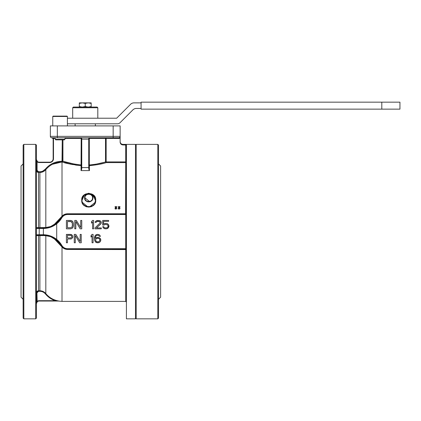 <?xml version="1.0" encoding="UTF-8"?>
<svg xmlns="http://www.w3.org/2000/svg" width="421" height="421" viewBox="0 0 421 421"><rect width="100%" height="100%" fill="white"/><g stroke="black" fill="none" stroke-linecap="round" stroke-linejoin="round"><path stroke-width="0.63" d="M36.822 228.108L36.822 228.371M36.822 234.844L36.822 235.107M135.488 318.134L136.183 318.834L136.183 144.382L135.488 145.082M158.517 299.294L160.606 297.2L160.606 166.016L158.517 163.922M157.817 144.382L157.817 318.834L158.517 318.134L158.517 145.082L157.817 144.382L136.183 144.382M141.072 108.45L136.336 108.45A4.884 4.884 0 0 0 132.878 109.881L119.98 122.779A3.489 3.489 0 0 1 117.517 123.8L67.407 123.8M67.407 118.217L116.649 118.217L130.568 104.297A4.884 4.884 0 0 1 134.02 102.866L141.072 102.866M381.805 109.144L141.072 109.144L141.072 102.166L399.95 102.166L399.95 109.144L381.805 109.144L381.805 102.166M72.686 107.75L73.386 107.055L97.109 107.055L97.809 107.75L72.686 107.75L72.686 118.217M97.809 107.75L97.809 118.217M95.367 123.8L95.367 125.895M91.178 107.055L91.178 106.524L88.21 107.055L85.247 106.524L82.279 107.055L79.316 106.524L79.316 107.055M85.247 106.524L85.247 103.398L88.21 102.866L91.178 103.398L91.178 106.524M91.178 103.398L91.178 102.866L82.279 102.866L85.247 103.398M79.316 103.398L82.279 102.866L79.316 102.866L79.316 106.524M55.198 139.325L55.719 139.851L64.445 139.851L64.966 139.325L55.198 139.325L55.198 137.756L51.751 137.756A1.395 1.395 0 0 1 50.357 136.362L50.357 125.895L50.357 136.362L50.357 125.895L57.335 125.895L50.357 125.895M52.757 116.475L53.104 116.122L67.06 116.122L67.407 116.475L52.757 116.475L52.757 125.895M122.837 144.929L122.927 144.382L122.927 144.935L126.416 145.013L125.721 144.935L125.721 161.911L105.524 161.911L105.524 138.451L106.15 137.756L106.75 137.756L89.431 137.756L113.16 137.756L51.751 137.756A1.395 1.395 90 0 1 50.357 136.362L57.335 136.362L57.335 125.895L113.16 125.895L57.335 125.895L57.335 136.362L113.16 136.362L113.16 125.895L120.138 125.895L113.16 125.895L113.16 136.362L120.138 136.362L120.138 125.895L120.138 142.251M135.488 318.834L135.488 144.382L135.488 318.834L126.416 318.834L135.488 318.834M23.144 158.333L23.144 304.883M21.05 172.736L21.05 297.2L23.144 299.294L21.05 297.2L21.05 290.479M21.05 166.016L23.144 163.922L21.05 166.016L21.05 297.2M126.274 144.966L126.416 318.834L126.416 144.382L135.488 144.382L122.927 144.382C121.232 144.219 120.301 143.287 120.138 141.593M122.927 144.935C121.248 144.798 120.317 143.861 120.138 142.124C120.301 143.824 121.232 144.761 122.927 144.935L125.753 144.935M126.416 145.013L125.721 144.935L125.721 162.601L125.721 161.911L126.416 161.911L106.15 161.911L106.15 138.451L118.743 138.451L120.138 137.92L120.138 137.341M120.069 137.977L119.496 138.314M119.127 138.42L105.524 138.451L105.571 138.188L106.15 138.451L105.524 138.451L105.524 161.917C102.045 163.206 96.641 164.232 89.31 164.99L89.31 138.451L105.524 138.451L106.15 137.756L106.15 138.451L106.15 137.756L101.993 137.756L106.15 137.756A0.7 0.626 -90 0 0 105.524 138.451L89.31 138.451L89.31 164.99C96.641 164.232 102.045 163.211 105.524 161.911L106.15 161.911L106.15 138.451M120.138 142.124L120.138 137.92A2.094 2.094 0 0 1 118.743 138.451L118.743 137.756A1.395 1.395 0 0 0 120.138 136.362L120.138 136.804M125.721 161.911L125.721 162.601L106.15 162.601L106.15 161.911L106.134 162.601L105.524 161.917L106.15 162.601L105.487 162.795L106.15 162.601L105.524 161.911L106.15 162.601L125.721 162.601A0.7 0.689 180 0 0 126.416 161.911L125.721 162.601L125.584 213.773L67.549 213.773C65.35 213.815 63.503 214.626 62.013 216.199L62.013 161.953L52.457 164.264M126.416 213.468A0.7 0.7 0 0 1 125.721 214.163A0.7 0.7 180 0 0 126.416 213.468A0.7 0.7 0 0 1 125.721 214.163L126.416 213.468L125.721 213.647L125.721 214.163L125.953 213.636M66.134 214.31L125.721 214.163L125.721 214.51L125.721 214.163L67.549 214.163L67.549 213.773L67.549 214.51L126.416 214.51L125.721 214.51L125.721 248.706L125.721 214.51L67.549 214.51A6.631 6.631 0 0 0 61.808 217.825C63.134 215.699 65.05 214.594 67.549 214.51L67.549 214.163A6.978 6.978 0 0 0 61.508 217.652L61.808 217.825L61.508 217.652L58.951 221.178M62.934 247.306L62.397 246.78L62.013 247.016L61.077 245.722L61.808 245.39A6.631 6.631 0 0 0 67.549 248.706C65.05 248.622 63.134 247.516 61.808 245.39L61.508 245.564A6.978 6.978 0 0 0 67.549 249.053L67.549 248.706L67.549 249.053L125.721 249.053L125.721 248.706L67.549 248.706L126.416 248.706L125.721 248.706L125.721 249.569L126.416 249.753A0.7 0.7 -0 0 0 125.721 249.053A0.7 0.7 0 0 1 126.416 249.753A0.7 0.7 0 0 0 125.721 249.053L126.416 249.753M105.792 137.877L105.792 137.877A0.7 0.626 90 0 1 106.15 137.756L101.993 137.756M118.743 138.451L118.743 137.756L113.16 137.756L113.16 136.362L113.16 137.756L118.743 137.756A1.395 1.395 -90 0 0 120.138 136.362L57.335 136.362L57.335 137.756L57.335 136.362L50.357 136.362A1.395 1.395 90 0 0 51.751 137.756L57.335 137.756L51.751 137.756L53.03 138.593A1.395 1.395 0 0 1 53.146 139.151L53.499 139.151L53.351 138.451L55.198 138.451L53.351 138.451L51.751 137.756L55.198 137.756L51.751 137.756L53.03 138.593A1.395 1.395 0 0 1 53.146 139.151L53.146 158.691L53.499 158.691L53.499 139.151L53.478 159.101M116.501 208.253L116.064 207.811L116.938 206.916L116.064 207.511L116.064 206.474L115.775 206.474L115.775 207.511L114.901 206.916L115.775 207.811L115.338 208.253M116.064 208.106L116.938 208.7L116.064 207.811L116.791 206.769L116.064 207.811L116.938 208.7L116.064 208.106L116.064 209.148L115.775 209.148L116.064 209.148L116.064 208.106L116.938 208.7L116.064 207.811L116.938 206.916M114.901 208.7L115.775 208.106L115.775 209.148L115.775 208.106L114.901 208.7L115.775 207.811L114.901 208.7L115.775 207.811L114.901 206.916M119.701 208.253L119.264 207.811L120.138 206.916L119.264 207.511L119.264 206.474L118.975 206.474L118.975 207.511L118.101 206.916L118.975 207.811L118.538 208.253M119.264 208.106L120.138 208.7L119.264 207.811L119.99 206.769L119.264 207.811L120.138 208.7L119.264 208.106L119.264 209.148L118.975 209.148L119.264 209.148L119.264 208.106L120.138 208.7L119.264 207.811L120.138 206.916M118.101 208.7L118.975 208.106L118.975 209.148L118.975 208.106L118.101 208.7L118.975 207.811L118.101 208.7L118.975 207.811L118.101 206.916M82.027 202.127L88.221 207.169M89.247 207.169L95.451 202.106M82.037 198.259L81.758 200.207C80.958 209.095 96.514 209.095 95.714 200.207L95.488 198.444M93.236 194.876L88.678 193.228L84.153 194.944M97.767 164.622L89.431 165.648L89.431 170.616L88.736 169.031L89.431 170.616L81.058 170.616L81.058 165.648A0.7 0.658 180 0 0 81.758 164.99L81.185 164.99L81.758 164.99M62.576 162.059L62.25 161.953C64.65 163.159 70.923 164.395 81.058 165.648L81.185 138.451L81.758 138.451L81.758 139.151L88.736 139.151L88.736 138.451L89.31 138.451L88.736 138.451L89.431 137.756L89.31 138.451L89.431 137.756L81.058 137.756L81.185 138.451L81.085 137.756M62.282 161.953L62.934 161.259L62.25 161.953L62.25 161.254L62.013 161.953L62.755 162.117M89.41 137.756L88.736 138.451L88.736 139.151L81.758 139.151L81.758 167.563L88.736 167.563L88.736 139.151L88.736 169.031L88.736 167.563L81.758 167.563L81.758 169.031L81.058 170.616L89.431 170.616L89.431 165.648C96.977 164.906 102.545 163.89 106.15 162.601L106.124 162.601M99.03 237.607L97.283 237.428L95.367 238.318L95.714 236.36L96.588 235.471L98.156 235.292L99.551 236.36L100.424 236.36L99.724 235.113L98.856 234.576L97.283 234.397L95.541 235.113L94.667 236.718L94.493 237.965L94.667 240.454L95.541 242.059L97.283 242.775L99.03 242.596L99.898 242.059L100.772 240.454L100.424 238.675L99.03 237.607L99.898 238.139L98.156 237.428L99.03 237.607L100.424 238.675L100.772 239.565L100.424 241.349L99.898 242.059L98.156 242.775L96.409 242.596L95.541 242.059L94.667 240.454L94.493 239.212L94.667 236.718L95.541 235.113L97.283 234.397L98.856 234.576L99.724 235.113L100.424 236.36L99.551 236.36L98.156 235.292L96.588 235.471L95.714 236.36L95.367 238.318L97.283 237.428L96.409 237.607L99.03 237.607M92.052 234.397L91.004 235.644L91.004 237.07L92.052 235.823L92.052 242.775L93.099 242.775L93.099 234.397L92.052 234.397L93.099 234.397L92.052 234.397L91.004 235.644L92.052 234.397L93.099 234.397L93.099 242.775L92.052 242.775L92.052 235.823L91.004 237.07L91.004 235.644L91.004 237.07L91.004 235.644L92.052 234.397M79.664 242.775L81.232 242.775L81.232 234.397L80.19 234.397L80.19 241.528L75.827 234.397L74.254 234.397L74.254 242.775L75.301 242.775L75.301 235.471L79.664 242.775L75.301 235.471L75.301 242.775L74.254 242.775L74.254 234.397L75.827 234.397L80.19 241.528L80.19 234.397L81.232 234.397L81.232 242.775L79.664 242.775L81.232 242.775L81.232 234.397L80.19 234.397L81.232 234.397L81.232 242.775L79.664 242.775M72.165 235.113L70.591 234.397L66.407 234.397L66.407 242.775L67.455 242.775L67.455 239.033L71.465 238.854L72.859 237.07L72.686 235.823L71.465 234.576L72.686 235.823L72.686 237.607L71.465 238.854L67.455 239.033L67.455 242.775L66.407 242.775L66.407 234.397L71.465 234.576L66.407 234.397L66.407 242.775L67.455 242.775L66.407 242.775L66.407 234.397L70.591 234.397L72.165 235.113M105.308 224.361L107.576 224.898L108.097 225.966L107.923 226.856L107.055 227.75L105.308 227.924L104.087 227.393L103.74 226.677L102.692 226.677L103.566 228.103L105.308 228.819L107.229 228.64L108.097 228.103L108.971 226.503L108.623 224.898L108.097 224.183L106.355 223.472L104.434 223.651L103.566 224.183L103.566 221.335L108.623 221.335L108.623 220.446L102.692 220.446L102.692 225.077L103.913 225.077L105.308 224.361L103.913 225.077L102.692 225.077L102.692 220.446L108.623 220.446L108.623 221.335L103.566 221.335L103.566 224.183L104.434 223.651L106.355 223.472L108.097 224.183L108.623 224.898L108.971 226.503L108.097 228.103L106.355 228.819L104.434 228.64L103.566 228.103L102.692 226.677L103.74 226.677L104.087 227.393L105.308 227.924L107.055 227.75L107.923 226.856L108.097 225.966L107.576 224.898L105.308 224.361M95.014 228.819L101.298 228.819L101.298 227.924L96.409 227.924L101.119 223.472L101.119 221.688L100.424 220.978L97.982 220.446L96.762 220.62L95.367 221.688L95.188 222.404L96.062 222.404L96.935 221.514L99.377 221.514L100.251 222.762L95.014 227.924L95.014 228.819L95.014 227.924L95.014 228.819L101.298 228.819L95.014 228.819L95.014 227.924L100.251 222.762L99.898 221.867L98.503 221.335L96.935 221.514L96.062 222.404L95.188 222.404L96.062 220.978L97.982 220.446L100.424 220.978L101.119 221.688L101.298 222.762L100.772 224.009L96.409 227.924L101.298 227.924L101.298 228.819L101.298 227.924L101.298 228.819L95.014 228.819M92.573 220.446L91.525 221.688L91.525 223.114L92.573 221.867L92.573 228.819L93.62 228.819L93.62 220.446L92.573 220.446L93.62 220.446L92.573 220.446L91.525 221.688L92.573 220.446L93.62 220.446L93.62 228.819L92.573 228.819L92.573 221.867L91.525 223.114L91.525 221.688L91.525 223.114L91.525 221.688L92.573 220.446M80.19 228.819L81.758 228.819L81.758 220.446L80.711 220.446L80.711 227.572L76.348 220.446L74.78 220.446L74.78 228.819L75.827 228.819L75.827 221.514L80.19 228.819L75.827 221.514L75.827 228.819L74.78 228.819L74.78 220.446L76.348 220.446L80.711 227.572L80.711 220.446L81.758 220.446L81.758 228.819L80.19 228.819L81.758 228.819L81.758 220.446L80.711 220.446L81.758 220.446L81.758 228.819L80.19 228.819M66.407 228.819L70.591 228.819L72.165 228.282L72.859 227.572L73.386 225.966L73.386 223.293L72.859 221.688L72.165 220.978L70.591 220.446L66.407 220.446L66.407 228.819L66.407 220.446L66.407 228.819L70.591 228.819L66.407 228.819L66.407 220.446L71.465 220.62L72.859 221.688L73.386 223.293L73.386 225.966L72.859 227.572L72.165 228.282L70.591 228.819L72.165 228.282L73.212 226.856L73.386 223.293L72.859 221.688L72.165 220.978L70.591 220.446L66.407 220.446L71.465 220.62L72.859 221.688L73.386 223.293L73.212 226.856L72.165 228.282L70.591 228.819L66.407 228.819M58.935 242.022L61.508 245.564A20.934 20.934 0 0 0 56.488 239.712L56.703 239.438A21.282 21.282 0 0 1 61.808 245.39L56.703 239.433L56.703 223.783L61.808 217.825A21.282 21.282 0 0 1 56.703 223.783L56.703 239.438C52.793 236.365 48.352 234.797 43.379 234.75L43.379 228.466C48.352 228.419 52.793 226.856 56.703 223.772L56.488 223.504A20.934 20.934 0 0 0 61.508 217.652L61.077 217.494C56.582 223.898 51.499 227.24 45.826 227.514L45.826 169.626C50.02 164.679 55.414 162.122 62.013 161.953L62.013 216.199L61.077 217.494L61.508 217.652L62.397 216.436L62.013 216.199C63.503 214.626 65.35 213.815 67.549 213.773L125.584 213.773L125.584 214.163L125.716 213.642M106.15 161.911L105.524 161.911M95.63 164.264L103.771 162.432M68.797 163.795L64.402 162.622M88.736 164.99L89.31 164.99L89.431 165.648L89.31 164.99L88.736 164.99A0.7 0.658 180 0 0 89.431 165.648A0.7 0.658 180 0 1 88.736 164.99L88.736 164.99M106.75 137.756L114.075 137.756M115.049 206.769L115.775 207.511L115.775 206.474L116.064 206.474L116.064 207.511L116.791 206.769M118.248 206.769L118.975 207.511L118.975 206.474L119.264 206.474L119.264 207.511L119.99 206.769M95.383 202.333L95.167 202.917M95.12 203.027L93.788 205.016M93.43 205.369L91.41 206.653M90.889 206.843L86.584 206.848M86.058 206.653L84.042 205.369M83.679 205.016L82.353 203.022M82.306 202.922L82.09 202.333M95.32 197.896L95.714 200.207C96.577 191.339 80.895 191.339 81.758 200.207L82.153 197.896M83.884 195.191L84.174 194.928M85.516 194.018L91.952 194.018M93.299 194.928L93.583 195.191M81.185 164.99L81.058 170.616L81.758 169.031L81.758 138.451L81.058 137.756L81.758 138.451L64.966 138.451L81.185 138.451L81.185 164.99C71.338 163.716 65.255 162.474 62.934 161.254L62.934 139.851L62.934 161.254L75.254 164.327M62.013 161.254L62.934 161.254L62.25 161.254L62.25 139.851L62.013 161.254C55.251 161.401 49.678 164.043 45.284 169.184C49.678 164.043 55.251 161.401 62.013 161.254C55.251 161.396 49.673 164.043 45.284 169.184L45.826 169.626L45.284 169.184C43.868 170.847 42.074 171.7 39.89 171.747C42.074 171.7 43.868 170.847 45.284 169.184L42.674 171.163M64.681 214.784L64.245 214.999M62.413 216.415L62.934 215.91M125.721 213.647L125.721 162.601M99.551 236.36L100.424 236.36L99.724 235.113L97.982 234.397L96.409 234.576L95.014 235.823L94.493 237.965L94.667 240.454L95.541 242.059L96.409 242.596L98.156 242.775L99.898 242.059L100.772 240.454L100.772 239.565L99.898 238.139L100.772 239.565L100.772 240.454L99.898 242.059L99.03 242.596L97.283 242.775L95.541 242.059L94.667 240.454L94.493 239.212L95.014 235.823L96.409 234.576L97.982 234.397L99.724 235.113L100.424 236.36L99.551 236.36M92.052 242.775L93.099 242.775L93.099 234.397L93.099 242.775L92.052 242.775M75.827 234.397L74.254 234.397L74.254 242.775L75.301 242.775L74.254 242.775L74.254 234.397L75.827 234.397M70.591 239.033L71.465 238.854L72.686 237.607L72.686 235.823L72.686 237.607L71.465 238.854L70.591 239.033M103.74 226.677L102.692 226.677L103.566 228.103L104.434 228.64L106.355 228.819L108.097 228.103L108.971 225.788L108.097 224.183L107.229 223.651L105.308 223.472L104.434 223.651L106.355 223.472L108.097 224.183L108.971 225.788L108.623 227.393L107.229 228.64L105.308 228.819L103.566 228.103L103.04 227.393L102.692 226.677L103.74 226.677M108.623 221.335L108.623 220.446L102.692 220.446L102.692 225.077L103.913 225.077L102.692 225.077L102.692 220.446L108.623 220.446L108.623 221.335M100.772 224.009L101.298 222.762L101.119 221.688L99.724 220.62L96.762 220.62L95.367 221.688L95.188 222.404L96.062 222.404L95.188 222.404L95.367 221.688L96.762 220.62L99.724 220.62L101.119 221.688L101.298 222.762L100.772 224.009M92.573 228.819L93.62 228.819L93.62 220.446L93.62 228.819L92.573 228.819M76.348 220.446L74.78 220.446L74.78 228.819L75.827 228.819L74.78 228.819L74.78 220.446L76.348 220.446M56.703 223.777L56.488 223.504C52.641 226.535 48.273 228.071 43.379 228.119L45.473 228.014L45.826 227.514L39.89 227.629L39.89 172.442C42.237 172.421 44.216 171.484 45.826 169.626L45.826 227.514L49.604 226.751M64.966 139.325L64.966 137.756L68.502 137.756M105.708 137.962A0.7 0.626 90 0 0 105.524 138.446M64.502 162.648L67.692 163.522M70.018 164.074L72.57 164.595M69.297 163.116L66.623 162.406M88.736 138.451L89.431 137.756M115.775 208.106L115.049 208.848M118.975 208.106L118.248 208.848M95.104 202.243L95.42 200.207C96.272 191.718 81.195 191.718 82.053 200.207C81.264 208.716 96.204 208.716 95.42 200.207C96.188 208.721 81.285 208.721 82.053 200.207C81.227 191.713 96.241 191.702 95.42 200.207L95.225 201.822M95.714 200.207C96.53 209.09 80.943 209.09 81.758 200.207C80.864 191.345 96.609 191.345 95.714 200.207M53.888 224.851L62.013 216.199L62.397 216.436M58.298 221.872L49.625 227.166M67.549 214.163A6.978 6.978 0 0 0 61.508 217.652L58.219 221.951M63.203 215.684L63.471 215.484M63.782 215.268L64.092 215.078M64.408 214.91L64.723 214.763M65.071 214.621L65.423 214.494M57.177 240.286L56.488 239.712A20.934 20.934 0 0 1 61.508 245.564A6.978 6.978 0 0 0 67.549 249.053L125.721 249.053L125.721 249.569L67.549 249.442C65.35 249.4 63.503 248.59 62.013 247.016L62.419 246.801M67.549 249.053L67.549 249.442L67.549 249.053L66.134 248.906M65.423 248.722L65.071 248.595M64.723 248.453L64.408 248.306M64.092 248.137L63.782 247.948M63.471 247.737L63.203 247.532M60.777 244.39L60.398 243.838M60.003 243.306L59.566 242.759M59.119 242.233L58.666 241.728M49.604 236.465L45.826 235.702C51.499 235.976 56.582 239.317 61.077 245.722L61.508 245.564L57.693 240.754M51.336 236.665L45.473 235.202L43.379 235.097C48.273 235.144 52.641 236.681 56.488 239.712L56.703 239.444C52.793 236.365 48.352 234.797 43.379 234.75L39.195 234.75L39.195 228.466L43.379 228.466L43.379 235.097L45.473 235.202L45.826 235.702L45.473 235.202M56.488 239.712L56.703 239.444M60.398 219.378L61.508 217.652A20.934 20.934 0 0 1 56.488 223.504C52.446 226.387 49.383 227.971 43.379 228.119L36.927 228.119L36.401 227.598L37.174 228.466L43.379 228.466C48.352 228.419 52.793 226.851 56.703 223.772L56.488 223.504L57.177 222.93M45.473 228.014L43.379 228.119L43.637 227.624L45.826 227.514L45.473 228.014L51.346 226.545M57.693 222.462L58.203 221.967M58.666 221.488L59.119 220.983M59.566 220.462L60.003 219.909M36.559 228.119L37.174 228.466L36.927 228.119L39.195 228.119L39.195 228.466L39.195 228.119L39.89 228.119L39.89 171.747L38.495 171.747L37.101 170.347L37.101 161.727L39.195 162.527L49.657 162.527L49.657 162.18A3.489 3.489 0 0 0 53.146 158.691L53.146 139.151A1.395 1.395 0 0 0 53.03 138.593A1.395 1.395 0 0 1 53.146 139.151L53.499 139.151A1.742 1.742 0 0 0 53.351 138.451L53.03 138.593L52.451 137.941L53.025 138.583L53.351 138.451L53.014 138.114M51.978 137.772L52.609 137.904M94.962 197.775L93.767 195.807M92.694 194.818L88.736 193.523M85.658 194.27L84.779 194.823M83.705 195.807L82.511 197.77M82.069 199.701L82.053 200.191M82.242 201.801L82.369 202.238M83.895 204.816L84.242 205.159M86.163 206.374L86.71 206.579M90.757 206.579L91.31 206.374M93.23 205.159L93.578 204.816M39.89 228.119L43.379 228.119L39.195 228.119L39.89 228.119L39.89 227.629L38.495 227.629L43.637 227.624L43.379 228.466M43.258 171.657L39.89 172.442L37.159 171.957M38.495 227.629L38.495 172.442C37.243 172.347 36.548 171.647 36.401 170.347L37.101 170.347L38.495 171.747L38.495 228.119L38.495 227.629L36.995 227.619M53.499 158.691A3.836 3.836 0 0 1 49.657 162.527C51.988 162.295 53.267 161.017 53.499 158.691L53.146 158.691A3.489 3.489 0 0 1 49.657 162.18L39.195 162.18L49.657 162.18L39.195 162.18L39.195 162.527L39.195 162.18A2.789 2.789 0 0 1 37.332 161.469L37.101 161.727L37.332 161.469A2.789 2.789 0 0 0 39.195 162.18A2.789 2.789 0 0 1 37.332 161.469L36.401 159.385L37.101 161.727A3.142 3.142 0 0 0 39.195 162.527L49.657 162.527L49.657 162.18M99.724 239.212L98.856 238.496L97.109 238.318L95.714 239.212L95.541 240.28L96.588 241.701L98.33 241.88L99.724 240.812L99.724 239.212L99.724 240.812L98.33 241.88L97.109 241.88L96.062 241.349L95.541 240.28L95.714 239.212L97.109 238.318L98.856 238.496L99.724 239.212M70.77 237.965L71.812 236.891L71.291 235.471L67.455 235.292L67.455 237.965L70.77 237.965L67.455 237.965L67.455 235.292L71.291 235.471L71.812 236.891L70.77 237.965M67.455 221.514L67.455 227.75L70.591 227.75L71.812 227.214L72.338 225.966L72.338 223.293L71.812 222.046L70.591 221.514L67.455 221.514L71.291 221.688L72.338 223.293L72.338 225.966L71.812 227.214L70.591 227.75L67.455 227.75L67.455 221.514M126.416 302.083L125.721 301.389L125.721 249.569L125.721 301.389L62.013 301.389L62.013 247.016C63.503 248.59 65.35 249.4 67.549 249.442L125.584 249.442L125.584 249.053L125.953 249.579M64.25 248.222L64.681 248.437M58.182 301.036L62.013 301.389L62.013 247.016L53.893 238.37M49.625 236.049L58.303 241.354M45.826 235.702L43.637 235.592L43.379 235.097L39.195 235.097L43.379 235.097L39.195 235.097L39.195 234.75L43.379 234.75L43.637 235.592L45.826 235.702L45.826 293.6L45.826 235.702M58.63 300.999L55.214 300.689C51.315 299.352 48.052 297.1 45.421 293.932C43.968 292.232 42.126 291.358 39.89 291.311L39.89 290.785L38.495 290.785C37.243 290.885 36.548 291.579 36.401 292.884L36.927 292.884L36.927 301.657L36.401 303.83L37.174 301.899A2.789 2.789 0 0 1 39.195 301.036L58.851 301.031C53.551 300.136 49.21 297.658 45.826 293.6C44.216 291.742 42.237 290.806 39.89 290.785L39.89 235.097L36.927 235.097A0.521 0.521 0 0 0 36.401 235.618L37.174 234.75L36.401 235.618L36.927 235.097L39.195 235.097L39.195 228.466L37.174 228.466L36.906 228.119A0.521 0.521 0 0 1 36.401 227.598L36.906 228.119L38.495 228.119M36.927 235.097L37.174 234.75L39.195 234.75L37.174 234.75L36.559 235.097M38.495 171.747L39.89 171.747L39.89 172.442L41.863 172.184M42.111 172.11L42.868 171.836M37.132 161.759L37.332 161.469L36.401 159.385L37.101 161.727L37.101 170.347L36.401 170.347L36.401 169.5M37.695 171.489L38.348 171.736M42.574 171.205L43.8 170.542M44.463 170.037L45.284 169.184M51.894 137.756L52.772 138.199M53.025 138.583L52.783 138.209M85.147 199.807L85.679 200.57M88.057 201.896L90.162 201.696M91.773 200.596L92.552 199.296M92.809 197.886C93.373 192.729 84.1 192.729 84.663 197.886C84.168 203.064 93.304 203.064 92.809 197.886C93.346 192.718 84.126 192.718 84.663 197.886C84.105 192.723 93.362 192.723 92.809 197.886C93.336 203.048 84.137 203.048 84.663 197.886M82.053 200.207L84.284 195.223L89.983 193.644M92.42 194.628L95.42 200.207M90.378 206.685L87.058 206.679M39.89 171.747L39.89 172.442L37.137 171.942M50.767 297.989L51.62 298.51M39.89 235.097L39.89 235.586L43.637 235.592L36.995 235.597M38.495 235.097L38.495 235.586L38.495 235.097L37.895 235.097M36.401 304.883L36.401 158.333M36.401 170.368L36.401 179.972M36.401 283.244L36.401 292.858M41.605 290.979L42.305 291.179M42.774 291.353L39.89 290.785L39.89 235.586L38.495 235.586L38.495 290.785L38.495 235.586M60.44 218.546L60.44 219.315L60.44 218.546M60.44 243.901L60.44 244.669L60.44 243.901M64.387 161.732L64.802 161.864M68.744 162.98L70.554 163.416M72.638 163.864L74.864 164.264M36.927 161.469L36.716 161.048M37.506 171.331L37.18 170.815M81.058 165.648L75.58 165.085M62.797 162.127L62.25 161.953L62.934 161.254M92.709 198.775L92.141 200.117M91.941 200.396L91.694 200.685M91.504 200.864L90.378 201.612M89.826 201.806L87.647 201.806M87.094 201.612L85.963 200.864M85.779 200.685L85.531 200.396M85.331 200.112L84.763 198.786M84.737 197.133L84.831 196.723M86.047 194.828L86.342 194.591M86.779 194.313L87.068 194.17M87.258 194.092L90.215 194.092M90.404 194.17L90.689 194.313M91.131 194.591L91.425 194.828M92.641 196.728L92.736 197.128M56.156 300.799L57.509 300.936M57.987 300.973L58.43 301.004M51.588 298.489L51.188 298.252M41.542 290.969L39.89 290.785L39.89 291.311C42.126 291.353 43.968 292.232 45.421 293.932L45.826 293.6L45.421 293.932L44.679 293.153M36.664 302.231L36.795 301.904M37.159 291.269L38.495 290.785L38.495 291.311L39.89 291.311L38.495 291.311C37.569 291.416 37.043 291.942 36.927 292.884L38.495 291.311L38.495 290.785L38.495 291.311M36.401 318.134L35.706 318.834L35.706 144.382L35.706 318.834L36.401 318.134L36.401 145.082L35.706 144.382L36.401 145.082M43.242 291.558L42.374 291.2M58.982 220.515L58.982 221.141L58.982 220.515M58.982 242.075L58.982 242.701L58.982 242.075M84.968 197.612L84.958 197.886C84.479 193.086 92.994 193.086 92.515 197.886C93.03 193.097 84.442 193.097 84.958 197.886C84.468 202.68 93.004 202.68 92.515 197.886L92.504 197.612M43.526 292.306L42.995 292.016M37.337 291.816L36.932 292.732M45.421 293.932C48.052 297.1 51.315 299.357 55.214 300.689L39.195 300.689L36.927 301.657L38.006 300.926M36.401 303.83L37.174 301.899L36.927 301.657L36.401 303.83L37.174 301.899L36.927 292.884L36.401 292.884M39.89 291.311L39.89 290.785L38.495 290.785L37.011 291.406M37.522 291.027L38.495 290.785M37.164 301.91L37.174 301.899A2.789 2.789 0 0 1 39.195 301.036L39.195 300.689L55.214 300.689L55.214 301.036L39.195 301.036L58.661 301.036M36.927 301.657A3.142 3.142 0 0 1 39.195 300.689L39.195 301.036M57.851 301.036L57.551 301.036M38.016 291.385L38.316 291.321M23.144 145.082L23.839 144.382L23.839 318.834L35.706 318.834L23.839 318.834L23.144 318.134L23.839 318.834L23.839 144.382L35.706 144.382L23.839 144.382L23.144 145.082L23.144 318.134M50.273 226.535L50.273 226.951L50.273 226.535M50.273 236.265L50.273 236.681L50.273 236.265M91.952 195.897L91.72 195.565M91.499 195.307L91.22 195.039M90.936 194.812L90.536 194.56M86.936 194.56L86.531 194.812M86.252 195.039L85.973 195.307M85.752 195.565L85.521 195.897M92.42 198.723L92.515 197.886C92.973 202.69 84.495 202.69 84.958 197.886L85.053 198.717M85.574 199.954L85.763 200.217M87.21 201.343L87.726 201.522M89.747 201.522L90.262 201.343M91.704 200.217L91.899 199.949M89.636 201.554L84.958 197.886L85.047 197.054M92.467 197.286L92.488 198.338M58.861 301.036L55.214 300.689M58.077 301.036L57.603 301.036M57.445 301.036L55.214 301.036M157.817 318.834L136.183 318.834M75.127 123.8L75.127 125.895M67.407 116.475L67.407 125.895M56.456 223.53L59.156 220.946L61.508 217.652M61.508 245.564L59.145 242.259L56.356 239.602M37.258 161.401L36.743 160.722M58.456 301.036L57.972 301.036M56.998 301.036L58.087 301.036"/></g></svg>
